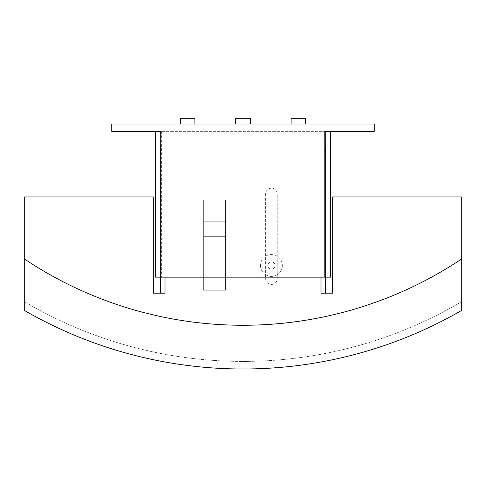 <?xml version="1.0" encoding="UTF-8"?>
<svg xmlns="http://www.w3.org/2000/svg" width="486" height="486" viewBox="0 0 486 486"><rect width="100%" height="100%" fill="white"/><g stroke="black" fill="none" stroke-linecap="round" stroke-linejoin="round"><path stroke-width="0.36" stroke-dasharray="2.43 1.82" d="M138.024 131.348L121.986 131.348L121.986 124.058L138.024 124.058L138.024 131.348L121.986 131.348M364.014 131.348L347.976 131.348L347.976 124.058L364.014 124.058L364.014 131.348L347.976 131.348M260.496 265.484A10.935 10.935 0 0 0 271.431 276.419A10.935 10.935 0 0 0 282.366 265.484A10.935 10.935 0 0 1 271.431 276.419A10.935 10.935 0 0 1 260.496 265.484A10.935 10.935 0 0 1 271.431 254.549A10.935 10.935 0 0 1 282.366 265.484A10.935 10.935 0 0 0 271.431 254.549A10.935 10.935 0 0 0 260.496 265.484M275.076 265.484A3.645 3.645 0 0 0 271.431 261.839A3.645 3.645 0 0 0 267.786 265.484A3.645 3.645 0 0 0 271.431 269.129A3.645 3.645 0 0 0 275.076 265.484A3.645 3.645 0 0 0 271.431 261.839A3.645 3.645 0 0 0 267.786 265.484A3.645 3.645 0 0 0 271.431 269.129A3.645 3.645 0 0 0 275.076 265.484M305.694 124.058L291.114 124.058L305.694 124.058M250.29 124.058L235.71 124.058L250.29 124.058M194.886 124.058L180.306 124.058L194.886 124.058M194.886 118.226L180.306 118.226M250.29 118.226L235.71 118.226M305.694 118.226L291.114 118.226M324.648 277.148L159.894 277.148L326.106 277.148L324.648 277.148L324.648 131.348L161.352 131.348L326.106 131.348L326.106 277.148L326.106 131.348L324.648 131.348L324.648 277.148M159.894 131.348L159.894 277.148L159.894 131.348L161.352 131.348L159.894 131.348M364.014 124.058L347.976 124.058M138.024 124.058L121.986 124.058M330.48 131.348L325.231 131.348L330.48 131.348L330.48 277.148L155.52 277.148M160.769 277.148L160.769 131.348L111.78 131.348L111.78 124.058L374.22 124.058L374.22 131.348L325.231 131.348L325.231 277.148M203.634 236.324L225.504 236.324L203.634 236.324L203.634 221.744L225.504 221.744L203.634 221.744L225.504 221.744L203.634 221.744L203.634 199.874L225.504 199.868L203.634 199.868L203.634 290.27L225.504 290.27L203.634 290.27L203.634 199.874L203.634 290.27L203.634 236.324L225.504 236.324L225.504 199.874L225.504 236.324L203.634 236.324M225.504 290.27L225.504 236.324L225.504 290.27L203.634 290.27L225.504 290.27L225.504 199.868L225.504 290.27M265.599 278.606A5.832 5.832 0 0 0 271.431 284.438A5.832 5.832 0 0 0 277.263 278.606A5.832 5.832 0 0 1 271.431 284.438A5.832 5.832 0 0 1 265.599 278.606L265.599 194.042A5.832 5.832 0 0 1 271.431 188.21A5.832 5.832 0 0 1 277.263 194.042A5.832 5.832 0 0 0 271.431 188.21A5.832 5.832 0 0 0 265.599 194.042L265.599 278.606M24.3 258.923A393.66 393.66 0 0 0 461.7 258.923L461.7 310.396A437.4 437.4 0 0 1 24.3 310.396L24.3 258.923A393.66 393.66 0 0 0 461.7 258.923A393.66 393.66 0 0 1 24.3 258.923L24.3 196.958L153.333 196.958L153.333 293.186L164.997 293.186L160.623 293.186L164.997 293.186L164.997 145.928L164.997 277.148M160.623 277.148L160.623 145.928L164.997 145.928L160.623 145.928L160.623 293.186M277.263 278.606L277.263 194.042L277.263 278.606M321.003 277.148L321.003 145.928L164.997 145.928L321.003 145.928L321.003 293.186L325.377 293.186L325.377 145.928L321.003 145.928L325.377 145.928L325.377 277.148M461.7 258.923L461.7 196.958L332.667 196.958L332.667 293.186L325.377 293.186M24.3 310.396A437.4 437.4 0 0 0 461.7 310.396A437.4 437.4 0 0 1 24.3 310.396M24.3 301.618A429.818 429.818 0 0 0 461.7 301.618A429.818 429.818 0 0 1 24.3 301.618M161.352 131.348L161.352 277.148L161.352 131.348"/><path stroke-width="0.73" d="M291.114 124.058L291.114 118.226L305.694 118.226L305.694 124.058M235.71 124.058L235.71 118.226L250.29 118.226L250.29 124.058M180.306 124.058L180.306 118.226L194.886 118.226L194.886 124.058M155.52 277.148L155.52 131.348L155.52 277.148L330.48 277.148L330.48 131.348M325.231 277.148L325.231 131.348L374.22 131.348L374.22 124.058L111.78 124.058L111.78 131.348L160.769 131.348L160.769 277.148M164.997 277.148L164.997 293.186L153.333 293.186L153.333 196.958L24.3 196.958L24.3 258.923A393.66 393.66 0 0 0 461.7 258.923L461.7 310.396A437.4 437.4 0 0 1 24.3 310.396L24.3 258.923M160.623 293.186L160.623 277.148M325.377 277.148L325.377 293.186M461.7 258.923L461.7 196.958L332.667 196.958L332.667 293.186L321.003 293.186L321.003 277.148"/></g></svg>
